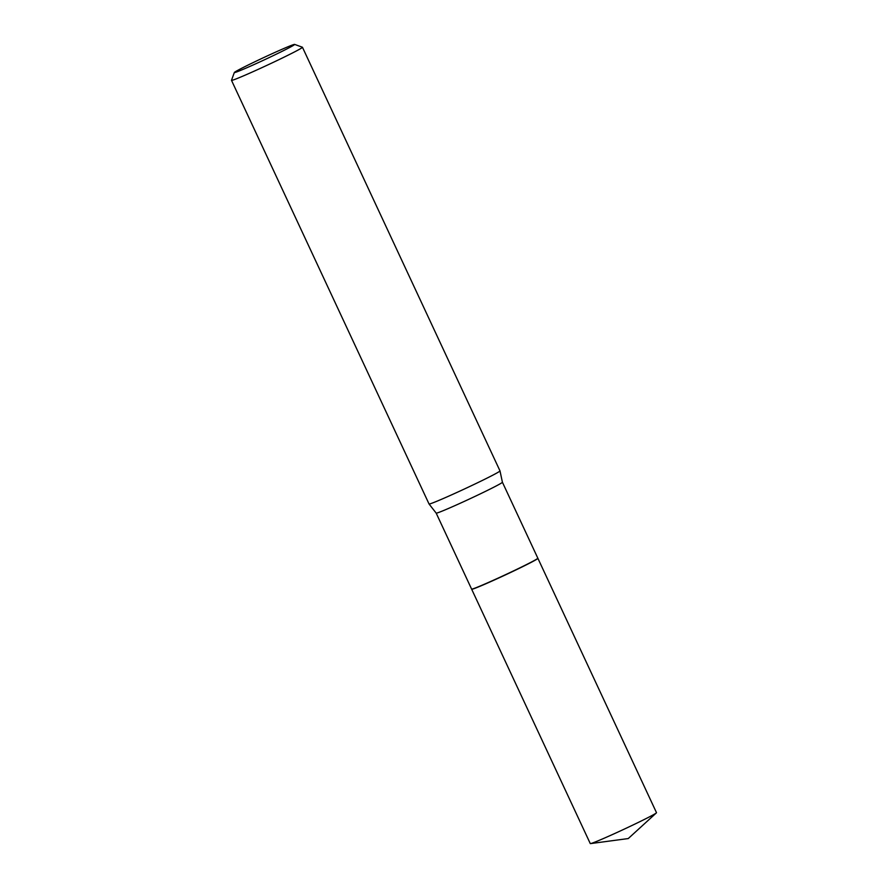 <?xml version="1.0" encoding="UTF-8"?>
<svg xmlns="http://www.w3.org/2000/svg" width="888" height="888" viewBox="0 0 888 888"><rect width="100%" height="100%" fill="white"/><g stroke="black" fill="none" stroke-linecap="round" stroke-linejoin="round"><path stroke-width="1.33" d="M471.695 589.144A36.541 1.276 -25 0 0 471.672 589.244L590.265 843.567A36.541 1.276 -25 0 0 590.531 843.6A36.541 1.276 -25 0 0 592.218 843.112A36.541 1.276 -25 0 0 627.539 827.583A36.541 1.276 -25 0 0 656.354 812.909A36.541 1.276 -25 0 0 656.498 812.675L537.906 558.363A36.541 1.276 -25 0 0 537.817 558.319M471.672 589.244A36.541 1.276 -25 0 0 473.637 588.788A36.541 1.276 -25 0 0 510.755 572.405A36.541 1.276 -25 0 0 537.906 558.363M502.408 482.228A36.541 1.276 -25 0 1 480.53 493.761A36.541 1.276 -25 0 1 436.175 513.109L471.606 589.099A36.541 1.276 -25 0 0 471.639 589.133L471.861 589.21A36.375 1.265 -25 0 0 515.972 569.907A36.375 1.265 -25 0 0 537.762 558.474L537.839 558.263A36.541 1.276 -25 0 0 537.839 558.208L502.408 482.228L500 470.906A39.139 1.365 -25 0 0 499.988 470.884L302.453 47.264A39.139 1.365 -25 0 0 302.408 47.23L294.616 44.4A33.278 1.166 -25 0 0 254.268 62.049A33.278 1.166 -25 0 0 234.343 72.505A33.278 1.166 -25 0 0 274.725 54.934A33.278 1.166 -25 0 0 294.616 44.4M471.639 589.133A36.541 1.276 -25 0 0 515.961 569.741A36.541 1.276 -25 0 0 537.839 558.263M234.343 72.505L231.502 80.297A39.139 1.365 -25 0 0 231.502 80.353A39.139 1.365 -25 0 0 279.01 59.618A39.139 1.365 -25 0 0 302.453 47.264M231.502 80.353L429.037 503.973A39.139 1.365 -25 0 0 429.048 503.996A39.139 1.365 -25 0 0 476.556 483.25A39.139 1.365 -25 0 0 500 470.906M590.531 843.6L628.249 838.561L656.354 812.909M436.175 513.109L429.048 503.996"/></g></svg>
